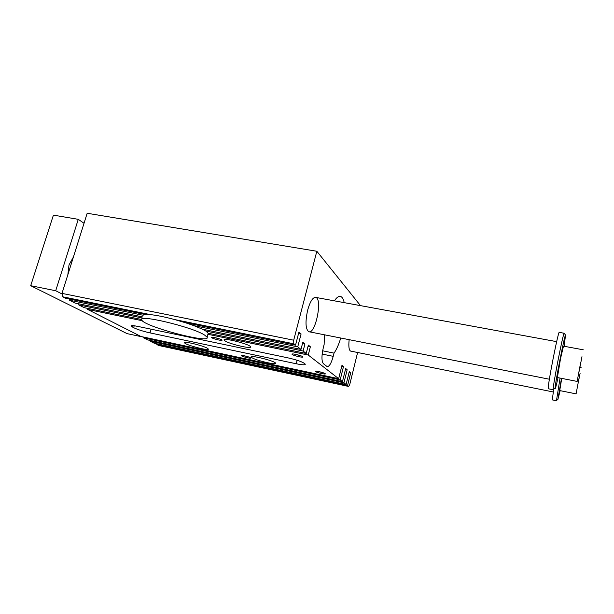 <?xml version="1.0" encoding="UTF-8"?>
<svg xmlns="http://www.w3.org/2000/svg" width="614" height="614" viewBox="0 0 614 614"><rect width="100%" height="100%" fill="white"/><g stroke="black" fill="none" stroke-linecap="round" stroke-linejoin="round"><path stroke-width="0.92" d="M62.659 296.777L61.991 293.385L293.699 340.202L293.807 343.802L174.752 319.587C164.897 316.947 156.777 315.297 150.384 314.621L62.659 296.777L65.629 298.281L145.081 314.475L142.916 315.228L69.436 300.215L75.038 303.055L142.601 316.908M150.384 314.621L145.081 314.475M87.917 308.435L87.61 309.433L140.99 336.503L338.659 378.692L341.975 365.345L343.479 366.627L341.745 366.266M141.627 319.51L84.087 307.645L78.699 304.912L79.022 303.869M69.773 299.125L69.436 300.215M61.991 293.385L87.173 213.265L316.832 251.256L360.502 305.634M156.816 344.523L347.547 385.607L348.637 386.452L158.757 345.513L156.816 344.523L157.015 343.825M150.369 341.261L343.94 382.798L346.119 384.494L154.26 343.234L150.369 341.261L150.583 340.532M143.714 337.884L340.194 379.882L342.458 381.647L147.736 339.918L143.714 337.884L143.937 337.132M303.109 351.039L306.217 353.457L208.238 333.248L205.797 331.038L303.109 351.039L304.92 344.001L302.825 342.297L300.99 349.389L202.298 329.15L193.886 325.643L297.744 346.864L301.09 333.955L298.911 332.128L295.534 345.145L185.198 322.657L174.752 319.587M307.675 310.062C310.216 301.236 312.956 297.03 315.872 297.445C322.718 299.356 315.235 335.052 308.681 331.683C305.503 328.92 305.166 321.713 307.675 310.062M207.893 334.292L308.251 355.038L310.369 346.764L308.358 345.114L306.217 353.457M310.369 346.764L308.059 346.288M142.294 320.738L87.61 309.433M304.92 344.001L302.51 343.51M142.287 317.983L78.699 304.912M301.09 333.955L298.565 333.448M343.479 366.627L340.194 379.882M342.458 381.647L345.697 368.523L347.156 369.766L345.475 369.413M347.156 369.766L343.94 382.798M346.119 384.494L349.297 371.593L350.701 372.79L349.082 372.452M350.701 372.79L347.547 385.607M348.637 386.452L349.742 384.556L357.609 352.497M350.932 351.147L350.548 351.07C348.929 350.034 348.468 346.235 349.159 339.68M207.402 348.268L208.315 349.005C209.819 351.354 185.129 344.922 184.637 342.842C183.133 340.808 202.981 345.528 207.402 348.268M293.807 343.802L295.534 345.145M297.744 346.864L300.99 349.389M308.251 355.038L338.659 378.692M293.699 340.202L316.832 251.256M324.445 334.799L324.138 344.431L323.286 347.8C321.483 355.974 321.529 361.278 323.417 363.718L327.085 366.566C329.242 366.758 331.284 363.35 333.218 356.343L322.15 354.078M334.377 300.837C336.756 297.299 338.89 295.864 340.77 296.531C342.336 297.191 343.479 299.225 344.201 302.641M340.739 338.015C338.759 344.584 336.518 349.619 334.024 353.119L333.218 356.343M304.805 363.703L305.288 364.194C305.335 365.13 302.303 364.985 296.209 363.757L150.016 332.895C143.2 331.353 137.743 329.618 133.652 327.699L131.081 326.057C130.982 325.359 133.169 325.466 137.651 326.372L287.828 357.832C295.672 359.597 301.083 361.377 304.076 363.173L304.805 363.703M334.024 353.119L322.634 350.794M241.571 355.859L241.264 355.552C241.041 354.746 250.243 357.064 250.827 357.962C251.878 358.96 243.297 357.003 241.571 355.859M315.588 371.6L315.404 371.37C315.151 370.518 324.606 372.775 325.259 373.726C326.425 374.816 316.962 372.729 315.588 371.6M292.203 354.478L291.957 354.171C291.688 353.157 301.958 355.621 302.756 356.765C304.137 358.069 293.876 355.836 292.203 354.478M211.868 337.784L211.462 337.378C211.239 336.426 221.24 338.989 221.946 340.056C223.166 341.231 213.941 339.143 211.868 337.784M252.032 357.747C256.092 360.51 277.075 365.361 275.548 363.158C275.072 360.971 249.553 354.623 251.333 357.133L252.032 357.747M225.069 340.931L224.156 340.125C222.138 337.17 249.975 344.185 250.566 346.787C252.285 349.351 229.889 344.193 225.069 340.931M213.879 337.393L219.919 339.035M294.283 354.101L300.829 355.79M317.922 371.416L323.071 372.721M243.881 355.683L248.54 356.918M205.797 331.038L202.298 329.15M207.923 334.177L208.238 333.248M193.886 325.643L185.198 322.657M204.554 335.029C192.42 326.978 136.937 313.746 141.704 319.971C143.837 326.541 211.385 344.285 207.087 337.178L204.554 335.029M561.733 378.401L559.73 390.581M560.168 390.673L557.896 399.415L561.488 378.354M55.713 290.737L30.7 285.702L53.41 215.138L78.27 219.328L55.713 290.737L62.114 294.022M578.089 383.32L580.092 373.373L578.089 383.32M583.285 349.803L563.483 346.15L560.544 358.561L557.389 377.549M558.019 377.671C556.184 386.029 555.225 389.537 555.14 388.194L555.14 388.163C554.879 384.387 564.65 334.538 565.532 335.106L564.112 346.265M580.714 362.375L577.145 381.424L580.714 362.375M552.301 399.883L553.713 389.084M556.514 400.359L560.06 378.07M553.605 389.153L553.183 389.391C552.83 385.446 563.207 332.542 564.189 333.233L564.304 333.394M578.465 374.594L581.972 356.68L578.465 374.594M548.44 388.8L548.31 388.769C546.997 388.025 558.748 328.175 559.369 332.389L564.166 333.256M67.832 274.803L69.006 264.926L73.427 256.982M84.026 223.281L78.27 219.328M30.7 285.702L127.067 333.625L143.906 337.216M579.017 378.347L576.086 393.866L579.017 378.347M296.209 363.757L297.115 360.264M133.652 327.699L134.228 325.765M150.016 332.895L151.105 329.188M132.501 327.101L132.939 325.627M340.77 296.531L339.834 296.362M224.156 340.125L224.263 339.726M207.087 337.178L208.207 333.172M577.145 381.424L557.328 377.533M557.896 399.491L556.276 400.512M552.224 399.868L556.292 400.704M565.532 335.106L564.189 333.233M555.14 388.194L553.183 389.422M548.31 388.769L553.214 389.76M308.681 331.683L549.376 379.222M315.228 297.322L556.668 341.645M350.548 351.07L553.222 391.97M581.174 367.717L580 367.494M576.086 393.866L559.699 390.573"/></g></svg>
